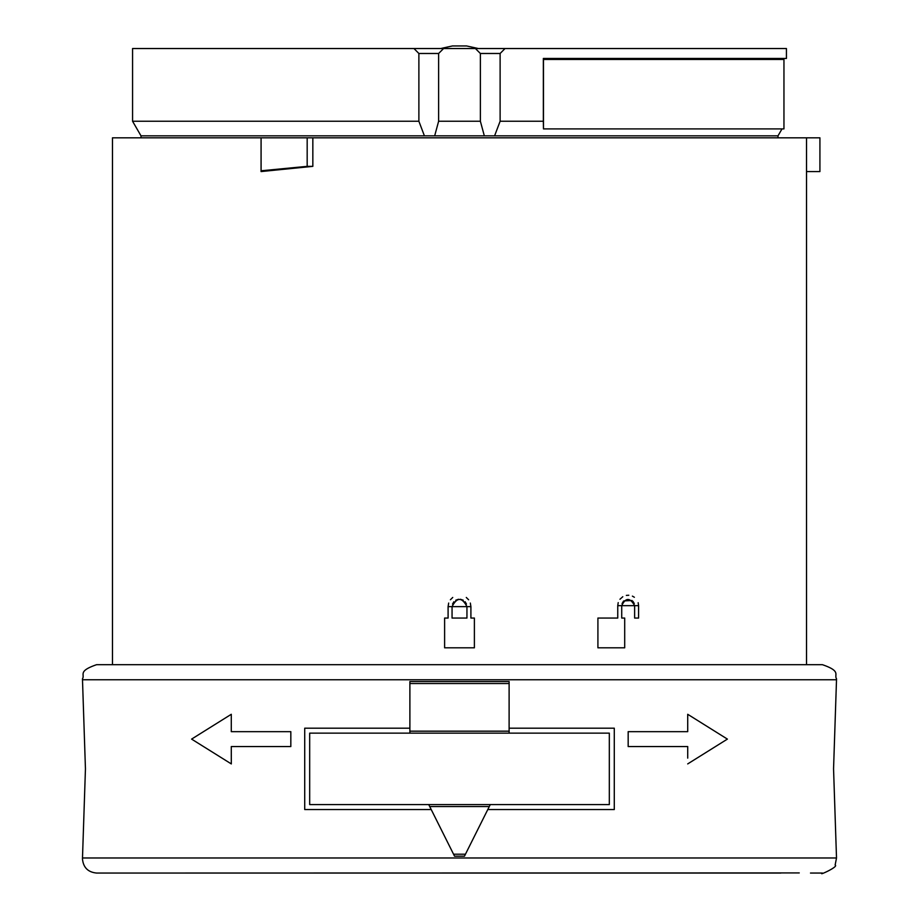 <?xml version="1.0" encoding="UTF-8"?>
<svg xmlns="http://www.w3.org/2000/svg" width="919" height="919" viewBox="0 0 919 919"><rect width="100%" height="100%" fill="white"/><g stroke="black" fill="none" stroke-linecap="round" stroke-linejoin="round"><path stroke-width="1.38" d="M782.012 128.901L778.002 135.84L494.594 135.84L500.12 121.239L500.12 53.486L505.036 48.535L132.566 48.535L132.566 121.239L140.998 135.84L140.998 137.827M500.12 53.486L480.373 53.486L480.373 121.239L438.627 121.239L434.676 135.84L140.998 135.84M132.566 121.239L418.88 121.239L424.406 135.84M418.88 121.239L418.88 53.486L438.627 53.486L443.59 48.535M418.88 53.486L413.964 48.535L440.706 48.535A1498.223 1498.223 -90 0 1 452.447 45.95L466.553 45.95A1498.223 1498.223 90 0 1 478.294 48.535M500.12 121.239L543.347 121.239L543.347 58.448L786.434 58.448L786.434 48.535L505.036 48.535M786.434 58.448L783.459 58.448L783.459 59.448M480.373 121.239L484.324 135.84L434.676 135.84M452.527 604.047L453.906 601.738M455.709 600.245L458.501 599.268M460.396 599.257L463.268 600.222M465.083 601.715L466.473 604.047M452.056 606.643C457.019 597.051 461.981 597.051 466.944 606.643L466.944 618.05L452.056 618.05L452.056 606.643M624.702 618.05L621.726 618.05L621.726 605.655C625.701 597.419 629.997 597.419 634.627 605.655L634.627 618.05L638.59 618.05L638.59 605.655L617.752 605.655L617.752 618.05L597.913 618.05L597.913 647.815L624.702 647.815L624.702 618.05M470.907 618.05L474.388 618.05L474.388 647.815L444.612 647.815L444.612 618.05L448.093 618.05L448.093 606.643L470.907 606.643L470.907 618.05M622.071 603.576L623.404 601.325M623.794 600.923L632.031 600.498M632.915 601.279L634.271 603.553M638.59 605.655L638.165 602.703M634.363 597.27L632.387 596.121M628.791 595.248L626.356 595.397M622.795 596.73L619.957 599.245M618.211 602.623L617.752 605.655M470.907 606.643L470.333 603.059M468.621 599.785L466.289 597.465M452.734 597.465L450.402 599.762M448.667 603.059L448.093 606.643M444.612 618.05L444.612 647.815M307.176 137.827L261.076 137.827L261.065 171.566L312.839 166.35L312.839 137.827L307.176 137.827L307.176 166.35L261.099 170.785L261.088 137.827M261.065 171.566L261.099 170.785M307.176 166.35L312.839 166.35M806.526 171.566L806.526 137.827L819.92 137.827L819.92 171.566L806.526 171.566L806.526 664.69M806.526 137.827L312.839 137.827M261.076 137.827L112.474 137.827L112.474 664.69M543.474 59.448L543.474 128.901L783.953 128.901L783.953 59.448L543.347 59.448M475.41 48.535L480.373 53.486M543.347 121.239L543.474 128.901M438.627 121.239L438.627 53.486M494.594 135.84L484.324 135.84M778.002 135.84L778.002 137.827M454.549 856.186L428.736 804.584L490.264 804.584L309.68 804.584L309.68 733.144L409.897 733.144L409.885 731.168L509.115 731.168L509.115 733.144L609.32 733.144L609.32 804.584L490.264 804.584L464.463 856.186L454.549 856.186L430.322 807.744M488.678 807.744L487.782 809.547L614.283 809.547L614.283 728.193L509.115 728.193L509.115 729.847M509.115 730.708L509.115 731.501M409.885 729.847L409.885 728.193L304.717 728.193L304.717 809.547L431.218 809.547M409.885 731.501L409.885 730.708M614.283 809.547L614.283 728.193M409.885 728.193L409.885 681.553L509.115 681.553L509.115 731.168M304.717 728.193L304.717 809.547M687.711 724.252L687.711 731.662L628.171 731.662L628.171 746.55L687.711 746.55L687.711 758.118M687.711 756.394L687.711 752.328M718.876 733.776L727.4 739.106L687.711 763.907L717.693 745.171M704.816 724.988L687.711 714.293L687.711 718.692M290.829 746.55L231.289 746.55L290.829 746.55L290.829 731.662L231.289 731.662L231.289 714.293L199.492 734.166M231.289 731.662L231.289 714.293L191.6 739.106L196.919 742.426M205.718 747.917L231.312 763.919L231.289 746.55M231.289 752.328L231.289 756.394M231.289 758.118L231.312 763.919L191.6 739.106M836.508 679.761L836.531 678.831C833.809 674.523 841.62 671.284 822.402 664.69L96.598 664.69C77.38 671.284 85.191 674.523 82.469 678.831L82.492 679.761L836.508 679.761L833.556 768.87L836.508 857.978L82.492 857.978L85.444 768.87L82.492 679.761M772.293 664.69L807.514 664.69M799.243 872.924L137.195 873.05L780.897 873.05M108.511 873.05L183.386 873.05M727.4 739.106L687.711 714.293L687.711 731.662M409.885 731.168L409.885 683.541L509.115 683.541M409.885 733.144L509.115 733.144M489.264 806.572L429.736 806.572M453.549 854.199L465.462 854.199M309.68 804.584L309.68 777.382M309.68 760.346L309.68 733.144M609.32 733.144L609.32 760.346M609.32 777.382L609.32 804.584M137.195 873.05L96.598 873.05C88.017 872.211 83.296 867.502 82.469 858.909L82.492 857.978M810.489 873.05L822.402 873.05C817.428 876.278 839.081 866.64 835.141 865.032L836.508 857.978"/></g></svg>
